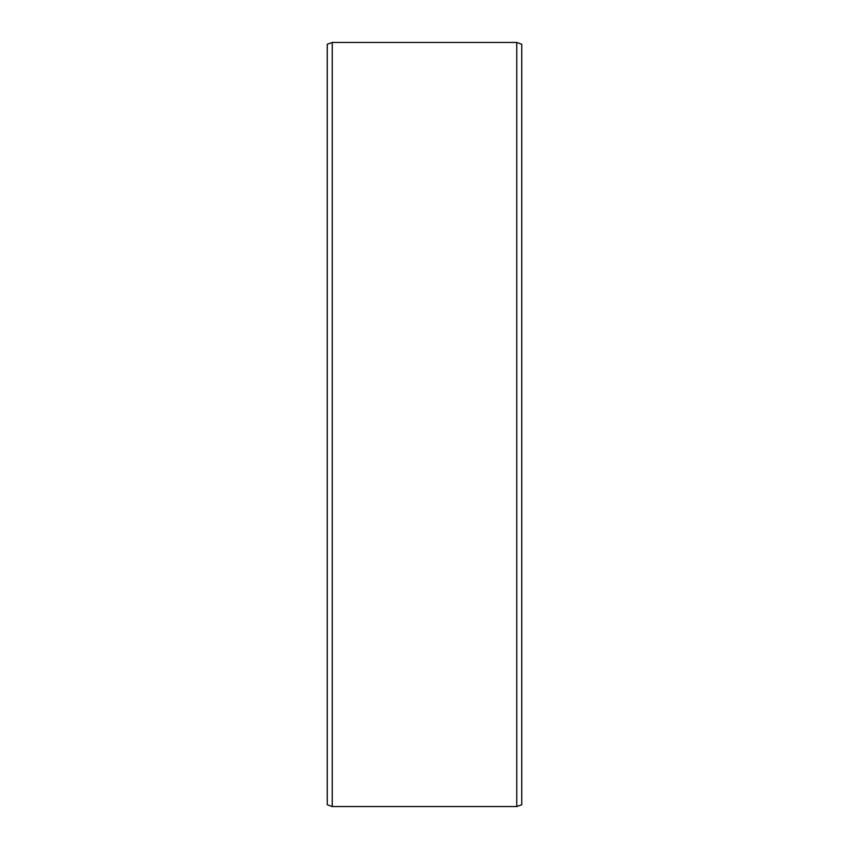 <?xml version="1.0" encoding="UTF-8"?>
<svg xmlns="http://www.w3.org/2000/svg" width="849" height="849" viewBox="0 0 849 849"><rect width="100%" height="100%" fill="white"/><g stroke="black" fill="none" stroke-linecap="round" stroke-linejoin="round"><path stroke-width="1.27" d="M521.753 44.275L521.753 804.725L516.744 806.55L516.744 42.45L521.753 44.275M332.256 806.55L327.247 804.725L327.247 44.275L332.256 42.45L332.256 806.55L516.744 806.55M332.256 42.45L516.744 42.45"/></g></svg>
